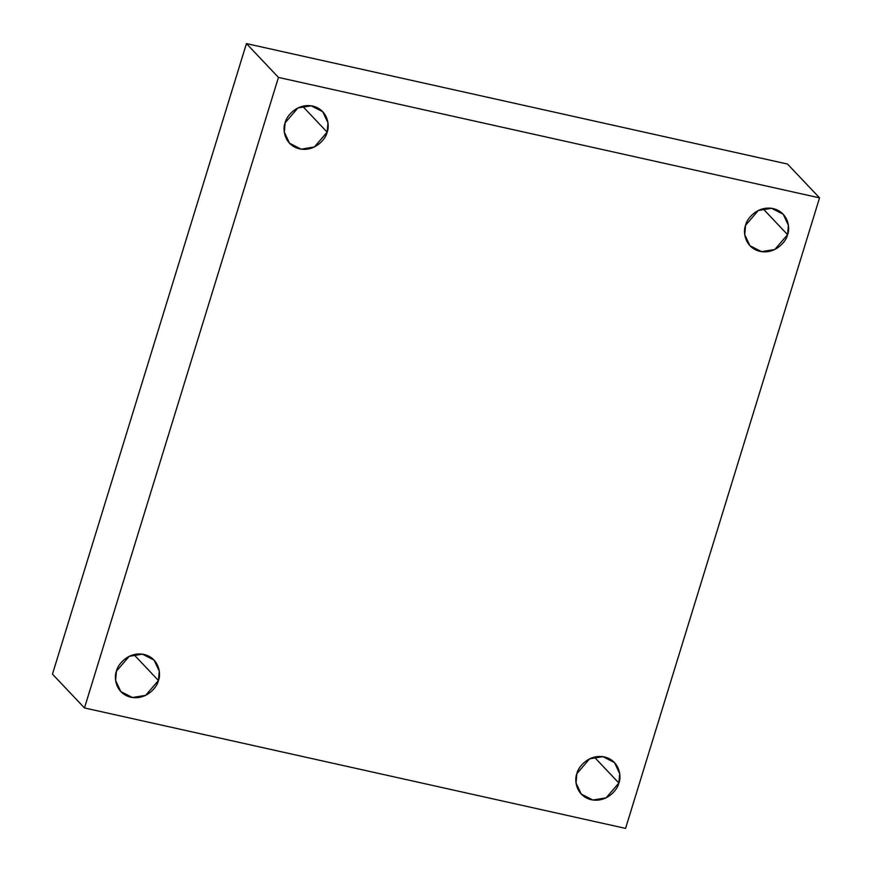 <?xml version="1.0" encoding="UTF-8"?>
<svg xmlns="http://www.w3.org/2000/svg" width="872" height="872" viewBox="0 0 872 872"><rect width="100%" height="100%" fill="white"/><g stroke="black" fill="none" stroke-linecap="round" stroke-linejoin="round"><path stroke-width="1.31" d="M576.872 773.66L576.043 782.991L581.243 794.087L592.862 800.016L606.116 797.836L618.869 783.012L594.355 757.114L618.869 783.012C617.79 789.454 606.923 802.894 591.292 799.733C575.836 795.983 574.103 779.732 576.872 773.66C577.951 767.218 588.818 753.768 604.46 756.94C619.905 760.689 621.638 776.941 618.869 783.012L619.709 773.682L614.509 762.586L602.879 756.656L589.625 758.836L576.872 773.66M745.571 225.303L744.732 234.633L749.931 245.73L761.561 251.659L774.816 249.479L787.569 234.655L763.054 208.757L787.569 234.655C786.49 241.097 775.622 254.537 759.992 251.376C744.535 247.626 742.802 231.374 745.571 225.303C746.65 218.861 757.517 205.411 773.148 208.582C788.604 212.332 790.337 228.584 787.569 234.655L788.397 225.325L783.209 214.229L771.578 208.299L758.324 210.479L745.571 225.303M285.133 122.799L284.305 132.13L289.504 143.226L301.123 149.156L314.378 146.976L327.131 132.152L302.617 106.253L327.131 132.152C326.052 138.594 315.184 152.044 299.554 148.872C284.098 145.123 282.365 128.871 285.133 122.799C286.223 116.358 297.09 102.918 312.721 106.079C328.166 109.839 329.91 126.08 327.131 132.152L327.97 122.821L322.771 111.736L311.151 105.795L297.897 107.975L285.133 122.799M116.445 671.157L115.605 680.487L120.805 691.583L132.435 697.513L145.679 695.333L158.442 680.509L133.917 654.61L158.442 680.509C157.352 686.951 146.485 700.401 130.855 697.229C115.409 693.48 113.676 677.228 116.445 671.157C117.524 664.715 128.391 651.275 144.022 654.436C159.478 658.197 161.211 674.438 158.442 680.509L159.271 671.178L154.072 660.093L142.452 654.153L129.198 656.333L116.445 671.157M84.475 707.944L278.451 77.412L246.438 43.6L52.462 674.132L84.475 707.944L52.462 674.132L246.438 43.6L278.451 77.412L819.538 197.868L787.525 164.056L246.438 43.6L787.525 164.056L819.538 197.868L625.562 828.4L84.475 707.944L625.562 828.4L819.538 197.868L278.451 77.412L84.475 707.944"/></g></svg>

